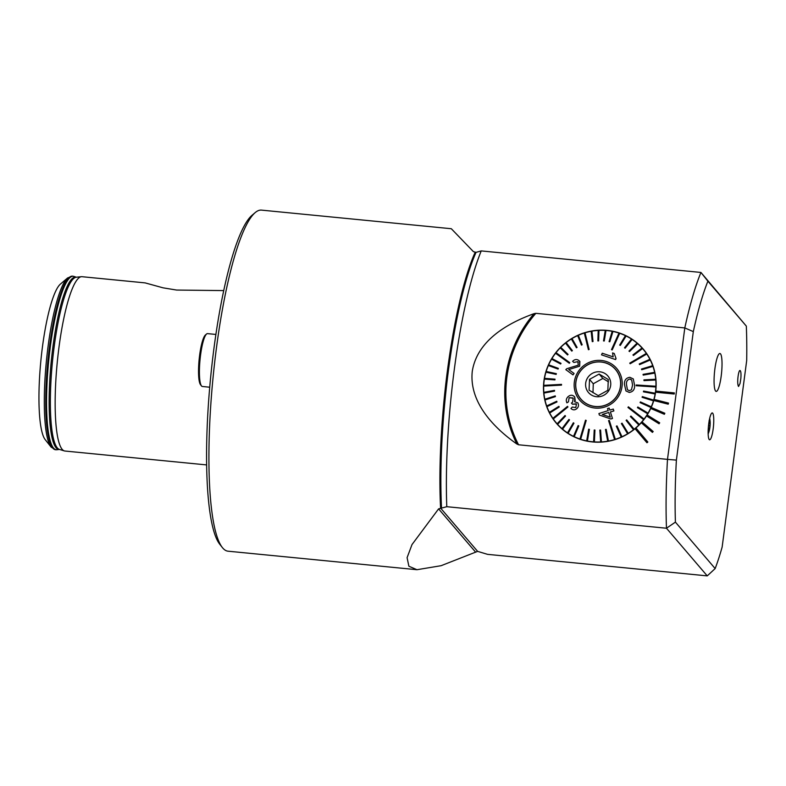 <?xml version="1.0" encoding="UTF-8"?>
<svg xmlns="http://www.w3.org/2000/svg" width="786" height="786" viewBox="0 0 786 786"><rect width="100%" height="100%" fill="white"/><g stroke="black" fill="none" stroke-linecap="round" stroke-linejoin="round"><path stroke-width="1.18" d="M416.973 569.712L441.123 565.694L477.623 551.369L487.546 554.346L707.243 575.883L666.479 528.231L446.782 506.695A178.972 33.267 -84.4 0 1 481.238 250.911L476.051 252.355L473.418 251.648L451.311 228.726L261.473 210.117A171.348 31.853 -84.4 0 0 255.175 212.613A171.348 31.853 -84.4 0 0 213.055 377.545A171.348 31.853 -84.4 0 0 222.34 547.518A171.348 31.853 -84.4 0 0 222.723 547.989A171.348 31.853 -84.4 0 0 228.038 551.192L416.973 569.712L408.877 566.234L407.089 557.667L412.002 544.58L438.598 508.876L446.782 506.695M222.34 547.518L219.766 544.266A168.302 31.283 -84.4 0 1 210.638 377.309A168.302 31.283 -84.4 0 1 252.011 215.305L255.175 212.613M206.639 464.919L64.924 451.026A87.58 16.28 -84.4 0 1 64.324 450.909A87.58 16.28 -84.4 0 1 62.212 449.386A87.58 16.28 -84.4 0 1 57.899 356.205A87.58 16.28 -84.4 0 1 81.4 276.701A87.58 16.28 -84.4 0 1 82.009 276.701L145.145 282.891L163.036 287.823L176.595 290.054L223.735 290.594M676.392 460.105L667.491 459.378A178.972 33.267 95.6 0 0 666.479 528.231L675.41 522.12L715.162 568.573A171.348 31.853 95.6 0 0 722.138 547.085L746.7 360.479A171.348 31.853 95.6 0 0 746.327 326.111L700.935 272.447A178.972 33.267 95.6 0 0 684.803 327.929L693.311 331.594L676.392 460.105A171.348 31.853 95.6 0 0 675.41 522.12M667.491 459.378L518.563 444.778L516.893 444.031C493.549 427.643 468.967 402.108 472.268 371.356C477.122 340.702 507.186 323.341 534.058 313.653L535.865 313.329L684.803 327.929L667.491 459.378M693.311 331.594A171.348 31.853 95.6 0 1 707.891 281.182L700.935 272.447L481.238 250.911M721.194 376.111A19.041 3.537 95.6 0 0 719.907 353.494A19.041 3.537 95.6 0 0 714.523 372.092A19.041 3.537 95.6 0 0 716.193 391.389A19.041 3.537 95.6 0 0 721.194 376.111M646.966 442.764L647.831 442.027L635.933 427.967A57.113 55.246 139.5 0 1 635.059 428.704L646.966 442.764L647.831 442.027L635.933 427.967A57.113 55.246 139.5 0 0 641.268 422.74L652.419 432.388L653.176 431.534L642.015 421.876A57.113 55.246 139.5 0 1 641.258 422.74L652.419 432.388L653.176 431.524M635.068 428.704A57.113 55.246 139.5 0 1 556.409 423.3A57.113 55.246 139.5 0 1 563.896 344.189A57.113 55.246 139.5 0 1 643.213 349.033A57.113 55.246 139.5 0 1 655.74 391.074A57.113 55.246 139.5 0 1 655.583 392.194L674.211 394.022L674.359 392.912L655.73 391.074M674.349 392.902L674.201 394.022L655.593 392.204A57.113 55.246 139.5 0 1 654.09 399.406A57.113 55.246 139.5 0 1 653.765 400.496L668.208 404.181L668.522 403.09L654.08 399.406M668.208 404.181L653.775 400.506A57.113 55.246 139.5 0 1 651.201 407.443A57.113 55.246 139.5 0 1 650.72 408.474L664.367 414.291L664.838 413.259L651.191 407.443M664.838 413.249L664.367 414.291L650.729 408.474A57.113 55.246 139.5 0 1 647.143 414.988A57.113 55.246 139.5 0 1 646.524 415.941L659.071 423.762L659.69 422.809L647.143 414.988M659.68 422.799L659.061 423.762L646.524 415.951A57.113 55.246 139.5 0 1 642.024 421.885M740.029 383.509L738.545 386.486C736.531 383.332 738.634 369.332 740.117 370.55C740.962 371.316 741.198 373.998 740.825 378.587L740.029 383.509M708.726 423.752A13.49 2.505 -84.4 0 1 711.988 412.984A13.49 2.505 -84.4 0 1 713.442 426.601A13.49 2.505 -84.4 0 1 709.365 439.679A13.49 2.505 -84.4 0 1 708.726 423.752M707.891 281.182L746.327 326.111M715.162 568.573L707.243 575.883M668.198 404.171L668.513 403.09M51.267 447.283A86.529 16.084 -84.4 0 1 51.07 447.047L45.185 439.61A79.583 14.796 -84.4 0 1 40.872 360.666A79.583 14.796 -84.4 0 1 60.434 284.07L67.655 277.92L72.479 276.151A87.197 16.211 -84.4 0 0 48.653 353.7A87.197 16.211 -84.4 0 0 52.76 448.089A87.197 16.211 -84.4 0 0 55.462 449.72L51.07 447.047A86.529 16.084 -84.4 0 1 46.384 361.206A86.529 16.084 -84.4 0 1 67.655 277.92M599.129 374.057L608.285 379.53L607.843 390.318L598.244 395.633L589.078 390.161L589.52 379.383L599.129 374.057L602.872 378.439L593.273 383.755L592.988 392.725M610.751 384.364A12.753 12.34 -40.5 0 0 592.339 373.37A12.753 12.34 -40.5 0 0 591.445 395.044A12.753 12.34 -40.5 0 0 610.751 384.364M620.596 384.442A22.755 22.008 -40.5 0 0 615.467 369.469A22.755 22.008 -40.5 0 0 583.87 367.534A22.755 22.008 -40.5 0 0 580.893 399.052A22.755 22.008 -40.5 0 0 605.348 405.163A22.755 22.008 -40.5 0 0 620.596 384.442M617.747 372.505A22.755 22.008 -40.5 0 0 615.841 369.911L615.467 369.469M580.893 399.052L581.267 399.494A22.755 22.008 -40.5 0 0 583.546 401.774M615.723 369.626A22.843 22.096 -40.5 0 0 613.198 367.19M578.987 396.449A22.843 22.096 -40.5 0 0 581.011 399.327M593.273 383.755L589.52 379.383M608.452 381.849L602.872 378.439M634.587 385.248L633.261 378.862L634.587 385.15C634.892 389.355 633.113 391.792 629.262 392.44C633.103 391.821 634.882 389.394 634.587 385.15M650.238 359.978A56.926 55.059 -40.5 0 0 649.904 359.32L639.244 363.967L639.578 364.625L650.248 359.988A56.926 55.059 139.5 0 1 652.694 365.677L641.484 369.037L641.73 369.734L652.94 366.364A56.926 55.059 139.5 0 1 654.64 372.348A56.926 55.059 -40.5 0 1 654.797 373.065L643.213 375.109L654.797 373.065A56.926 55.059 139.5 0 1 655.73 379.245A56.926 55.059 -40.5 0 1 655.779 379.982L643.989 380.63L655.789 379.982A56.926 55.059 139.5 0 1 655.927 386.24L636.208 384.973L636.169 385.72L655.888 386.987A56.926 55.059 -40.5 0 0 655.907 386.614A56.926 55.059 -40.5 0 0 655.917 386.24M652.685 365.667L652.694 365.677A56.926 55.059 -40.5 0 1 652.94 366.364L641.73 369.734M650.248 359.988L639.578 364.625M637.623 343.659L629.517 351.568L628.957 351.087L629.507 351.558L637.623 343.659A56.926 55.059 139.5 0 1 642.024 347.982A56.926 55.059 -40.5 0 1 642.516 348.532L633.428 355.469L642.526 348.532A56.926 55.059 139.5 0 1 643.066 349.161A56.926 55.059 139.5 0 1 646.338 353.395L629.753 363.132L630.166 363.741L646.76 354.005A56.926 55.059 139.5 0 1 649.914 359.33L649.904 359.32M646.76 354.005L630.166 363.741M633.428 355.469L632.936 354.918L633.428 355.469M632.121 339.454L625.125 348.198L632.121 339.454A56.926 55.059 139.5 0 1 637.053 343.168L628.957 351.087M625.125 348.198L624.506 347.795L625.125 348.198M598.961 330.375L598.637 340.898L598.961 330.375A56.926 55.059 139.5 0 1 605.249 330.425A56.926 55.059 -40.5 0 1 605.996 330.474L604.267 340.986L603.52 340.937L604.257 340.977L605.996 330.474A56.926 55.059 139.5 0 1 612.206 331.309L609.071 341.625L609.808 341.772L612.952 331.456A56.926 55.059 139.5 0 1 618.975 333.067A56.926 55.059 -40.5 0 1 619.682 333.293L612.206 349.908L619.682 333.303A56.926 55.059 139.5 0 1 625.44 335.651A56.926 55.059 -40.5 0 1 626.108 335.976L620.331 345.418L619.663 345.093L620.321 345.408L626.108 335.976A56.926 55.059 139.5 0 1 631.492 339.041L624.506 347.795M612.206 349.908L611.498 349.672L612.206 349.908M612.206 331.309A56.926 55.059 -40.5 0 1 612.942 331.446L609.818 341.782L609.071 341.625M598.637 340.898L597.881 340.937L598.637 340.898M568.072 354.398L567.541 354.938L568.072 354.398L560.752 347.324A56.926 55.059 139.5 0 1 565.527 343.079A56.926 55.059 -40.5 0 1 566.117 342.598L572.375 350.635L571.776 351.106L572.365 350.625L566.117 342.598A56.926 55.059 139.5 0 1 571.373 338.963A56.926 55.059 -40.5 0 1 572.012 338.56L577.091 347.412L572.012 338.56A56.926 55.059 139.5 0 1 577.661 335.593A56.926 55.059 -40.5 0 1 578.349 335.268L582.151 344.789L581.463 345.103L582.151 344.779L578.349 335.278A56.926 55.059 139.5 0 1 584.303 333.018A56.926 55.059 -40.5 0 1 585.02 332.783L589.136 349.485L588.409 349.711L589.127 349.485L585.03 332.792A56.926 55.059 139.5 0 1 591.18 331.289L592.261 341.635L593.008 341.497L591.927 331.142A56.926 55.059 139.5 0 1 598.205 330.415L597.881 340.937M591.18 331.279A56.926 55.059 -40.5 0 1 591.927 331.142L593.017 341.507L592.261 341.635M577.091 347.412L576.443 347.805L577.091 347.412M567.541 354.938L560.222 347.874L567.541 354.938M569.781 362.66L569.319 363.26L555.545 353.268L569.31 363.25L569.781 362.66L556.007 352.659A56.926 55.059 139.5 0 1 560.222 347.874L560.222 347.874A56.926 55.059 -40.5 0 1 560.752 347.324M561.027 363.348L560.634 363.997L551.566 359.192L560.624 363.987L561.027 363.348L551.949 358.534A56.926 55.059 139.5 0 1 555.545 353.268L555.545 353.268A56.926 55.059 -40.5 0 1 556.007 352.659M548.657 364.832A56.926 55.059 139.5 0 1 551.566 359.192L551.566 359.192A56.926 55.059 -40.5 0 1 551.949 358.534M558.365 368.369L558.07 369.076L548.343 365.529L558.06 369.066L558.365 368.369L548.648 364.832A56.926 55.059 -40.5 0 0 548.343 365.529L548.343 365.529A56.926 55.059 139.5 0 0 546.162 371.473A56.926 55.059 -40.5 0 0 545.936 372.191L556.144 374.401L545.936 372.2A56.926 55.059 139.5 0 0 544.511 378.341A56.926 55.059 -40.5 0 0 544.374 379.078L554.916 379.903L555.034 379.166L544.502 378.341M556.36 373.674L556.154 374.401L556.36 373.674L546.152 371.473M555.034 379.166L554.916 379.913L544.384 379.088A56.926 55.059 139.5 0 0 543.725 385.337A56.926 55.059 -40.5 0 0 543.696 386.083L561.499 385.12L543.696 386.093A56.926 55.059 139.5 0 0 543.833 392.342A56.926 55.059 -40.5 0 0 543.892 393.088L554.543 391.104L543.902 393.088A56.926 55.059 139.5 0 0 544.826 399.249M561.528 384.374L561.509 385.12L561.528 384.374L543.725 385.337M554.543 391.104L554.484 390.357L554.552 391.104M555.26 395.879L555.427 396.616L544.983 399.986L555.417 396.606L555.26 395.879L544.816 399.249A56.926 55.059 -40.5 0 0 544.973 399.976L544.983 399.986A56.926 55.059 139.5 0 0 546.683 405.949A56.926 55.059 -40.5 0 0 546.928 406.647L556.989 401.941L546.928 406.657A56.926 55.059 139.5 0 0 549.375 412.345A56.926 55.059 -40.5 0 0 549.709 413.004L559.219 407.01L549.709 413.014A56.926 55.059 139.5 0 0 552.863 418.319A56.926 55.059 -40.5 0 0 553.275 418.928L567.954 406.952L553.285 418.938A56.926 55.059 139.5 0 0 556.557 423.173L557.058 423.762A56.926 55.059 139.5 0 0 566.529 432.447M556.743 401.243L556.989 401.951L556.743 401.243L546.673 405.949M558.885 406.352L559.229 407.02L558.885 406.352L549.375 412.345M565.537 416.069L557.588 424.352L565.537 416.069L565.046 415.519L557.097 423.801A56.926 55.059 139.5 0 1 556.557 423.173M569.516 419.901L562.56 429.156L569.516 419.901L568.956 419.419L562 428.665A56.926 55.059 139.5 0 1 557.588 424.352L557.588 424.352A56.926 55.059 -40.5 0 1 557.097 423.792M573.967 423.202L568.121 433.292L573.967 423.202L573.348 422.789L567.502 432.88A56.926 55.059 139.5 0 1 562.56 429.156L562.56 429.156A56.926 55.059 -40.5 0 1 562 428.665L562 428.675M578.81 425.894L574.183 436.672L578.81 425.894L578.142 425.57L573.515 436.358A56.926 55.059 139.5 0 1 568.121 433.292L568.121 433.292A56.926 55.059 -40.5 0 1 567.502 432.88L567.502 432.88M586.218 420.431L580.648 439.266L586.218 420.431L585.511 420.186L579.94 439.03A56.926 55.059 139.5 0 1 574.183 436.672L574.183 436.672A56.926 55.059 -40.5 0 1 573.505 436.348M586.67 440.867A56.926 55.059 -40.5 0 0 587.397 441.015L589.402 429.362L588.665 429.205L586.68 440.877A56.926 55.059 139.5 0 1 580.648 439.266L580.648 439.266A56.926 55.059 -40.5 0 1 579.93 439.02M589.402 429.362L587.407 441.025A56.926 55.059 139.5 0 0 593.627 441.86L593.617 441.85A56.926 55.059 -40.5 0 0 594.363 441.899L594.953 430.05L594.373 441.909A56.926 55.059 139.5 0 0 600.661 441.958A56.926 55.059 -40.5 0 0 601.408 441.909L600.592 430.05L601.418 441.919A56.926 55.059 139.5 0 0 607.696 441.182A56.926 55.059 -40.5 0 0 608.433 441.044L606.202 429.353L608.443 441.054A56.926 55.059 139.5 0 0 614.603 439.541L614.603 439.541A56.926 55.059 -40.5 0 0 615.32 439.305L609.297 420.382L615.32 439.315A56.926 55.059 139.5 0 0 621.274 437.055L621.274 437.055A56.926 55.059 -40.5 0 0 621.962 436.731L617.01 425.884L621.962 436.741A56.926 55.059 139.5 0 0 627.601 433.764A56.926 55.059 -40.5 0 0 628.25 433.361L622.031 423.182L621.382 423.575L627.601 433.764M622.031 423.182L628.26 433.371A56.926 55.059 139.5 0 0 633.506 429.726L633.496 429.716A56.926 55.059 -40.5 0 0 634.096 429.244L626.697 419.891L634.096 429.254A56.926 55.059 139.5 0 0 638.861 425L630.392 416.59L638.861 424.99A56.926 55.059 -40.5 0 0 639.391 424.45L630.932 416.049L630.392 416.59M643.616 419.665L627.935 407.443L643.616 419.665A56.926 55.059 139.5 0 1 639.401 424.46L639.401 424.46M640.099 402.609L640.403 401.911L651.27 406.794A56.926 55.059 -40.5 0 1 650.965 407.492L640.109 402.619L650.965 407.492A56.926 55.059 139.5 0 1 648.057 413.141A56.926 55.059 -40.5 0 1 647.664 413.79L637.456 407.649L647.664 413.79A56.926 55.059 139.5 0 1 644.078 419.066L628.387 406.834L627.935 407.443M642.103 397.303L642.319 396.586L653.677 400.123A56.926 55.059 -40.5 0 1 653.461 400.85L642.113 397.313L653.461 400.85A56.926 55.059 139.5 0 1 651.28 406.804L651.27 406.794M655.888 386.987L655.897 386.997A56.926 55.059 139.5 0 1 655.239 393.246A56.926 55.059 -40.5 0 1 655.111 393.983L643.439 391.821L655.121 393.983A56.926 55.059 139.5 0 1 653.687 400.133L653.677 400.123M655.897 386.997L636.179 385.73M625.97 390.947L629.262 392.45L625.961 390.937L624.467 384.492C624.202 380.277 626.01 377.879 629.891 377.309L633.329 378.95M622.198 384.452A24.366 23.57 139.5 0 1 585.315 404.869A24.366 23.57 139.5 0 1 587.024 363.456A24.366 23.57 139.5 0 1 622.198 384.452M610.398 411.962L613.876 410.931L613.296 409.084L613.876 410.931L610.398 411.952L612.471 418.476L610.398 411.962M610.85 418.987L612.481 418.486L610.85 418.987L599.384 415.057L610.85 418.987M609.808 410.115L609.17 408.081L609.808 410.105L613.286 409.074M568.455 401.872L566.893 402.845L568.455 401.872L569.123 397.696L573.21 398.227L572.522 402.393L571.402 403.051L572.454 404.21L571.412 403.051M577.857 402.874L577.857 402.884C578.977 405.173 578.565 407.148 576.639 408.799C578.565 407.148 578.968 405.173 577.857 402.874L574.586 401.734L574.733 397.018L575.224 400.654M576.639 408.799C574.694 410.272 572.807 410.174 570.99 408.494L570.99 408.494C572.788 410.164 574.664 410.272 576.629 408.799L576.639 408.799M576.197 403.827L572.454 404.22L576.413 404.092L575.824 407.541L572.228 407.069L570.98 408.484M573.014 374.873L574.075 373.448L573.004 374.873L565.802 369.646L573.014 374.873M573.859 362.464L577.857 361.648L573.849 362.454L572.601 361.305L573.849 362.454M572.601 361.305L572.601 361.314C574.674 359.271 576.747 358.996 578.83 360.479L579.704 361.275L579.626 366.188L568.73 369.567L579.636 366.197L579.891 361.511M616.057 358.534L614.23 353.494L616.047 358.524L615.585 359.575L615.86 358.308M601.526 354.85L615.585 359.575L601.526 354.85L602.253 353.228L613.178 356.873L612.549 352.914L614.23 353.494M617.01 425.884L616.322 426.199L621.264 437.045M626.697 419.891L626.098 420.363L633.496 429.716M643.606 419.655A56.926 55.059 -40.5 0 0 644.068 419.056M606.202 429.353L605.456 429.48L607.696 441.182M594.953 430.05L594.206 430.001L593.617 441.85M600.592 430.05L599.836 430.089L600.661 441.958M609.297 420.382L608.57 420.608L614.593 439.531M554.484 390.357L543.833 392.342M567.541 406.352L552.863 418.319M581.453 345.093L577.651 335.583M571.363 338.953L576.443 347.805M565.517 343.069L571.776 351.106M605.249 330.415L603.52 340.937M598.952 330.366A56.926 55.059 -40.5 0 0 598.205 330.405M588.409 349.711L584.293 333.009M625.44 335.651L619.663 345.093M642.024 347.982L632.936 354.918M637.613 343.649A56.926 55.059 -40.5 0 0 637.053 343.168M632.111 339.444A56.926 55.059 -40.5 0 0 631.502 339.041M618.975 333.058L611.488 349.662M655.721 379.235L643.921 379.884L643.989 380.63M654.64 372.348L643.046 374.372L643.213 375.109M646.338 353.386L646.338 353.395A56.926 55.059 -40.5 0 1 646.75 353.995M648.057 413.141L637.839 406.991L637.456 407.649M620.694 384.442A22.843 22.096 139.5 0 1 605.377 405.252A22.843 22.096 139.5 0 1 580.815 399.111A22.843 22.096 139.5 0 1 583.811 367.465A22.843 22.096 139.5 0 1 615.536 369.41A22.843 22.096 139.5 0 1 620.694 384.442M643.066 349.161L643.567 349.75A56.926 55.059 139.5 0 1 650.69 360.44M655.239 393.236L643.557 391.074L643.439 391.821M629.331 390.701L631.463 389.797L632.563 385.012L631.698 379.992L629.802 379.019C627.248 379.756 626.147 381.623 626.491 384.629L627.434 389.738L629.331 390.701M627.395 389.689L626.501 384.629C626.157 381.623 627.257 379.756 629.802 379.019L630.903 379.333M568.73 369.567L574.075 373.448M565.802 369.646L566.735 368.732L578.28 365.166L577.848 361.639L578.358 362.11M574.409 396.596L574.733 397.018C572.817 394.877 570.665 394.7 568.298 396.488C566.274 398.237 565.802 400.359 566.883 402.835M568.445 401.872L569.123 397.696M569.123 397.687L572.984 397.922M599.384 415.057L598.903 413.554L608.177 410.597L607.529 408.563L609.16 408.072M602.302 414.477L610.27 417.16L608.767 412.444L602.302 414.477L608.777 412.454M643.989 349.966A57.113 55.246 -40.5 0 0 641.052 346.94M554.67 420.844A57.113 55.246 -40.5 0 0 557.205 424.204M708.137 432.958A6.858 1.277 95.6 0 0 709.178 431.023A6.858 1.277 95.6 0 0 709.886 427.466A6.858 1.277 95.6 0 0 710.122 421.434A6.858 1.277 95.6 0 0 709.473 419.331M708.805 423.143L710.072 423.949L709.571 419.911A6.376 1.189 95.6 0 1 710.072 423.949L710.063 424.253A6.376 1.189 95.6 0 1 709.296 430.148L709.208 430.482A6.376 1.189 95.6 0 1 708.127 432.487M709.571 419.911L709.09 420.618L709.571 419.911A6.376 1.189 95.6 0 0 709.375 419.793M709.296 430.148L710.063 424.253M708.166 430.296L708.795 430.6M720.497 353.847A19.041 3.537 95.6 0 0 719.907 353.494A19.041 3.537 95.6 0 0 714.523 372.092A19.041 3.537 95.6 0 0 716.193 391.389A19.041 3.537 95.6 0 0 721.391 374.45A19.041 3.537 95.6 0 0 720.497 353.847M215.895 334.443L207.553 333.628A26.557 4.942 95.6 0 0 206.571 334.011A26.557 4.942 95.6 0 0 200.047 359.575A26.557 4.942 95.6 0 0 201.481 385.916A26.557 4.942 95.6 0 0 202.366 386.486L209.724 387.213M201.481 385.916L200.518 384.698A25.417 4.726 -84.4 0 1 199.143 359.487A25.417 4.726 -84.4 0 1 205.382 335.023L206.571 334.011M535.865 313.329A119.354 115.454 -40.5 0 0 518.563 444.778M477.623 551.369L440.582 508.08A171.348 31.853 -84.4 0 1 475.117 252.385M534.058 313.653A120.494 116.554 -40.5 0 0 516.893 444.031M55.462 449.72L55.786 449.749A87.197 16.211 -84.4 0 1 53.075 448.118A87.197 16.211 -84.4 0 1 48.968 353.729A87.197 16.211 -84.4 0 1 72.793 276.181L72.479 276.151M55.786 449.749L56.956 449.73A87.148 16.201 -84.4 0 1 53.566 448.108A87.148 16.201 -84.4 0 1 49.675 351.981A87.148 16.201 -84.4 0 1 73.943 276.426L72.793 276.181M81.4 276.701L76.301 277.212A86.568 16.093 -84.4 0 0 53.075 355.803A86.568 16.093 -84.4 0 0 57.329 447.912A86.568 16.093 -84.4 0 0 59.422 449.415A86.588 16.093 -84.4 0 1 56.111 447.804A86.588 16.093 -84.4 0 1 52.23 352.364A86.588 16.093 -84.4 0 1 76.33 277.212L73.943 276.426M441.526 508.061A171.8 31.931 -84.4 0 1 476.051 252.355M475.314 551.792L438.598 508.876M708.815 423.133L709.591 423.212M708.52 425.452L709.689 425.56M708.255 428.635L709.277 428.743M59.441 449.425L56.956 449.73M59.422 449.415L64.324 450.909M708.157 433.951A26.655 26.655 0 0 0 709.178 431.023M710.122 421.434A26.655 26.655 0 0 0 709.679 418.358"/></g></svg>
